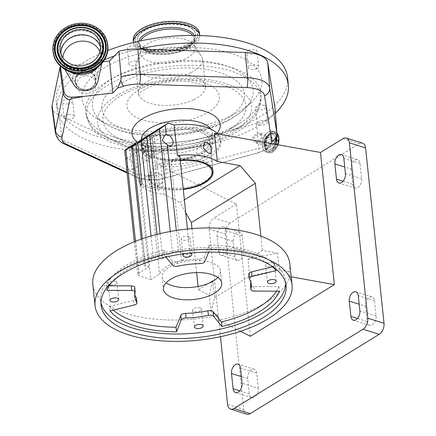 <?xml version="1.0" encoding="UTF-8"?>
<svg xmlns="http://www.w3.org/2000/svg" width="436" height="436" viewBox="0 0 436 436"><rect width="100%" height="100%" fill="white"/><g stroke="black" fill="none" stroke-linecap="round" stroke-linejoin="round"><path stroke-width="0.33" stroke-dasharray="2.18 1.64" d="M209.765 140.654A32.297 14.71 174 0 0 175.763 129.797A32.297 14.71 174 0 0 145.575 147.76A32.297 14.71 174 0 0 145.624 148.115A32.297 14.71 174 0 0 179.621 158.971A32.297 14.71 174 0 0 209.809 141.008A32.297 14.71 174 0 0 209.765 140.654M211.874 174.455A32.297 14.71 -6 0 1 182.275 187.987A32.297 14.71 -6 0 1 150.507 180.902A32.297 14.71 -6 0 1 148.671 177.087A32.297 14.71 -6 0 1 148.621 176.733A32.297 14.71 -6 0 1 178.809 158.769A32.297 14.71 -6 0 1 212.806 169.626A32.297 14.71 -6 0 1 212.855 169.98A32.297 14.71 -6 0 1 212.893 170.618M180.232 160.617A31.299 14.257 174 0 0 149.815 178.498A31.299 14.257 174 0 0 151.603 182.199A31.299 14.257 174 0 0 183.213 188.968M149.401 134.664L154.262 136.19A32.324 14.726 -6 0 1 198.751 131.449A32.324 14.726 -6 0 1 209.841 141.002A32.324 14.726 -6 0 1 191.775 156.513A32.324 14.726 -6 0 1 156.638 157.32A32.324 14.726 -6 0 1 145.548 147.76A32.324 14.726 -6 0 1 152.48 137.286L150.556 136.681A34.88 15.887 174 0 0 143.057 148.414A34.88 15.887 174 0 0 148.741 155.603A34.88 15.887 174 0 0 208.343 149.335A34.88 15.887 174 0 0 212.327 140.354A34.88 15.887 174 0 0 189.273 128.375A34.88 15.887 174 0 0 152.338 135.585A34.88 15.887 174 0 0 150.556 136.681L147.848 135.83M213.106 139.493A35.741 16.279 174 0 0 175.479 127.476A35.741 16.279 174 0 0 142.071 147.357A35.741 16.279 174 0 0 142.12 147.75A35.741 16.279 174 0 0 147.946 155.118A35.741 16.279 174 0 0 209.018 148.698A35.741 16.279 174 0 0 213.155 139.885A35.741 16.279 174 0 0 213.106 139.493M158.23 172.46L163.369 177.365L162.159 183.066L159.374 183.349L154.933 178.024L155.717 172.58L158.23 172.46M201.487 157.483L203.999 157.358L204.784 151.919L200.342 146.589L197.557 146.877L196.347 152.573L201.487 157.483M250.324 336.254L236.432 204.086L160.906 166.165L163.871 194.374A43.06 19.615 -6 0 1 152.851 192.113A43.06 19.615 -6 0 1 138.108 179.665L140.512 180.417L149.139 175.119A32.324 14.726 174 0 0 148.752 178.259A32.324 14.726 174 0 0 159.843 187.818A32.324 14.726 174 0 0 183.262 189.437M151.238 176.754L156.29 181.714L155.134 187.382L152.382 187.649L147.853 182.373L148.692 176.896L151.238 176.754M160.906 166.165A43.06 19.615 174 0 0 220.758 142.169A43.06 19.615 174 0 0 214.414 133.291M217.602 133.868A43.06 19.615 -6 0 1 220.518 139.885A43.06 19.615 -6 0 1 196.445 160.541A43.06 19.615 -6 0 1 149.646 161.614A43.06 19.615 -6 0 1 134.904 149.167L128.876 147.27M342.963 138.637L359.171 143.738L230.159 222.998L213.945 217.902A8.611 5.287 -72.5 0 0 209.138 228.971L220.458 336.706M236.432 204.086L213.945 217.902M209.138 228.971L225.347 234.072A8.611 5.287 107.5 0 1 230.159 222.998M225.347 234.072L243.779 409.431L227.57 404.336M246.809 414.2A8.611 5.287 107.5 0 1 243.779 409.431M243.86 251.103L242.258 235.86A6.889 4.229 -72.5 0 0 239.838 232.039A6.889 4.229 -72.5 0 0 237.13 232.513A6.889 4.229 -72.5 0 0 233.282 241.37L234.884 256.619A6.889 4.229 -72.5 0 0 237.304 260.434A6.889 4.229 -72.5 0 0 242.007 258.014A6.889 4.229 -72.5 0 0 243.86 251.103L227.647 246.008L226.044 230.758A6.889 4.229 -72.5 0 0 223.624 226.943A6.889 4.229 -72.5 0 0 220.916 227.418A6.889 4.229 -72.5 0 0 217.068 236.274L218.67 251.523A6.889 4.229 -72.5 0 0 221.096 255.338A6.889 4.229 -72.5 0 0 225.794 252.913A6.889 4.229 -72.5 0 0 227.647 246.008M258.286 388.345L256.684 373.096A6.889 4.229 -72.5 0 0 254.259 369.281A6.889 4.229 -72.5 0 0 251.556 369.755A6.889 4.229 -72.5 0 0 247.708 378.612L249.31 393.861A6.889 4.229 -72.5 0 0 251.73 397.676A6.889 4.229 -72.5 0 0 256.428 395.25A6.889 4.229 -72.5 0 0 258.286 388.345L242.073 383.249M365.504 306.241L367.107 321.49A6.889 4.229 -72.5 0 0 369.526 325.305A6.889 4.229 -72.5 0 0 374.23 322.88A6.889 4.229 -72.5 0 0 376.083 315.975L374.48 300.726A6.889 4.229 -72.5 0 0 372.061 296.911A6.889 4.229 -72.5 0 0 369.352 297.385A6.889 4.229 -72.5 0 0 365.504 306.241L359.171 304.252M351.078 168.999L352.68 184.248A6.889 4.229 -72.5 0 0 355.106 188.063A6.889 4.229 -72.5 0 0 359.804 185.643A6.889 4.229 -72.5 0 0 361.657 178.738L360.054 163.489A6.889 4.229 -72.5 0 0 357.634 159.669A6.889 4.229 -72.5 0 0 354.926 160.143A6.889 4.229 -72.5 0 0 351.078 168.999L344.751 167.01M359.171 143.738A8.611 5.287 107.5 0 1 362.556 143.144M291.193 276.822L289.613 276.538A99.037 45.115 -6 0 1 218.458 320.253L240.465 331.305M218.458 320.253L217.946 315.413A99.037 45.115 -6 0 1 126.811 313.631A99.037 45.115 -6 0 1 92.824 284.348M289.613 276.538L289.106 271.699A99.037 45.115 -6 0 0 289.809 263.644M285.684 283.351A93.01 42.368 174 0 0 285.58 281.051A93.01 42.368 174 0 0 253.659 253.55A93.01 42.368 174 0 0 152.567 255.872A93.01 42.368 174 0 0 100.58 300.491A93.01 42.368 174 0 0 100.956 302.769M189.736 253.147A4.442 2.022 174 0 0 184.526 253.747M165.893 257.033L164.263 255.011A88.274 40.21 174 0 0 111.807 282.152M270.783 265.442A88.274 40.21 174 0 0 250.575 255.447A88.274 40.21 174 0 0 209.634 249.73L208.68 252.106M188.505 236.508A4.442 2.022 -6 0 1 190.031 237.822A4.442 2.022 -6 0 1 187.551 239.953A4.442 2.022 -6 0 1 182.722 240.062A4.442 2.022 -6 0 1 181.202 238.754A4.442 2.022 -6 0 1 183.681 236.623A4.442 2.022 -6 0 1 188.505 236.508M115.464 281.383A4.442 2.022 -6 0 1 116.99 282.697A4.442 2.022 -6 0 1 114.505 284.828A4.442 2.022 -6 0 1 109.681 284.937A4.442 2.022 -6 0 1 108.155 283.623A4.442 2.022 -6 0 1 110.64 281.498A4.442 2.022 -6 0 1 115.464 281.383M199.911 307.93A4.442 2.022 -6 0 1 201.432 309.244A4.442 2.022 -6 0 1 198.952 311.375A4.442 2.022 -6 0 1 194.124 311.484A4.442 2.022 -6 0 1 192.603 310.17A4.442 2.022 -6 0 1 195.083 308.045A4.442 2.022 -6 0 1 199.911 307.93M272.952 263.055A4.442 2.022 -6 0 1 274.473 264.369A4.442 2.022 -6 0 1 271.993 266.5A4.442 2.022 -6 0 1 267.17 266.609A4.442 2.022 -6 0 1 265.644 265.301A4.442 2.022 -6 0 1 268.124 263.17A4.442 2.022 -6 0 1 272.952 263.055M134.746 287.438A4.306 1.962 -6 0 1 134.719 287.776A58.56 26.678 174 0 0 134.359 292.316A58.56 26.678 174 0 0 134.817 294.583M272.445 266.827L275.628 266.053A88.274 40.21 174 0 0 250.095 250.874A88.274 40.21 174 0 0 209.155 245.157L209.634 249.73M209.155 245.157L204.364 257.038A4.306 1.962 -6 0 1 199.634 259.017A58.56 26.678 174 0 0 177.299 261.616A4.306 1.962 -6 0 1 172.122 260.788L163.778 250.438L164.263 255.011M275.628 266.053L276.108 270.631M250.864 282.386A58.56 26.678 174 0 0 250.836 280.076A58.56 26.678 174 0 0 248.863 274.489A4.306 1.962 -6 0 1 248.716 274.081M276.538 291.193A88.274 40.21 174 0 0 278.915 286.632L253.926 286.507A4.306 1.962 -6 0 1 250.455 284.953M278.915 286.632L279.394 291.21M136.479 298.317A4.306 1.962 -6 0 1 133.607 300.508L109.567 306.339L110.052 310.917M109.567 306.339A88.274 40.21 174 0 0 113.235 310.143M163.778 250.438A88.274 40.21 174 0 0 106.286 285.76L109.142 285.776M106.286 285.76L106.766 290.338M217.815 277.378A29.283 13.336 174 0 0 220.436 270.936A29.283 13.336 174 0 0 210.386 262.281A29.283 13.336 174 0 0 178.564 263.012A29.283 13.336 174 0 0 162.197 277.056A29.283 13.336 174 0 0 166.1 282.817M217.946 315.413L210.975 311.914L209.209 295.139L198.418 289.722L198.08 286.468M196.62 272.593L191.998 228.633M185.687 212.523L180.057 202.5L184.357 199.857M163.871 194.374L180.057 202.5M198.418 289.722L209.242 283.073M212.757 281.296L209.209 295.139M210.975 311.914L214.637 297.614L212.91 281.204M247.948 259.295L262.396 250.417L277.547 253.153L247.948 259.295L249.708 276.07L214.637 297.614M262.396 250.417L260.897 236.11M249.708 276.07L279.312 269.928L277.547 253.153M279.312 269.928L289.106 271.699M138.108 179.665L134.904 149.167M126.293 165.326L128.015 168.89A6.153 3.968 58.4 0 0 129.672 169.746A6.153 3.968 58.4 0 0 132.321 169.539A6.153 3.968 58.4 0 0 133.318 163.969A6.153 3.968 58.4 0 0 128.527 158.851A6.153 3.968 58.4 0 0 126.941 158.688L126.059 158.944L125.704 159.707M140.512 180.417L150.932 279.536L159.56 274.233A32.324 14.726 -6 0 1 181.567 260.712L190.2 255.414L178.526 251.741A4.306 1.962 174 0 0 172.476 252.444L162.661 258.477L159.418 257.458A4.306 1.962 174 0 0 153.368 258.161L144.954 263.333A4.306 1.962 174 0 0 143.918 264.799A4.306 1.962 174 0 0 145.395 266.074L148.638 267.094L138.822 273.121A4.306 1.962 174 0 0 137.781 274.593A4.306 1.962 174 0 0 139.258 275.868L150.932 279.536M147.27 147.335A6.153 3.968 -121.6 0 1 152.06 152.458A6.153 3.968 -121.6 0 1 151.063 158.023A6.153 3.968 -121.6 0 1 148.414 158.23A6.153 3.968 -121.6 0 1 143.624 153.107A6.153 3.968 -121.6 0 1 144.621 147.542A6.153 3.968 -121.6 0 1 147.27 147.335M135.683 143.875L148.638 267.094M187.425 229.047L190.2 255.414M150.197 157.134A6.153 3.968 58.4 0 0 152.845 156.933A6.153 3.968 58.4 0 0 153.843 151.363A6.153 3.968 58.4 0 0 149.052 146.24A6.153 3.968 58.4 0 0 146.403 146.447A6.153 3.968 58.4 0 0 145.406 152.017A6.153 3.968 58.4 0 0 150.197 157.134M160.05 233.625L162.661 258.477M149.139 175.119L159.56 274.233M180.182 160.154A32.324 14.726 174 0 0 171.152 161.598L181.567 260.712M171.152 161.598L179.779 156.295M142.038 183.954L159.876 189.562L154.262 136.19M159.876 189.562A32.324 14.726 174 0 0 158.094 190.657L140.261 185.049M152.48 137.286L158.094 190.657M271.53 143.613A23.381 10.649 -6 0 1 257.327 152.987L164.427 178.079A23.381 10.649 -6 0 1 137.858 177.272L127.023 172.269M51.982 107.654A30.04 13.685 174 0 0 58.342 114.788A30.04 13.685 174 0 0 58.969 115.093L129.421 147.635A30.04 13.685 174 0 0 163.56 148.671L256.461 123.579A30.04 13.685 174 0 0 275.078 108.826M275.405 113.137A116.259 52.963 -6 0 1 247.348 131.574A116.259 52.963 -6 0 1 132.163 150.306A116.259 52.963 -6 0 1 58.342 114.788A116.259 52.963 -6 0 1 57.1 109.267A116.259 52.963 -6 0 1 98.1 62.648A116.259 52.963 -6 0 1 98.983 62.239A116.259 52.963 -6 0 1 104.477 59.819M287.547 77.336A116.259 52.963 -6 0 1 246.547 123.949A116.259 52.963 -6 0 1 125.655 142.092A116.259 52.963 -6 0 1 56.299 101.643A116.259 52.963 -6 0 1 97.299 55.029A116.259 52.963 -6 0 1 107.725 50.56M114.287 56.053A116.259 52.963 -6 0 1 138.877 49.055M127.732 49.524A5.167 2.354 -6 0 1 127.361 48.778A5.167 2.354 -6 0 1 131.389 46.02A5.167 2.354 -6 0 1 137.264 46.952A5.167 2.354 -6 0 1 137.634 47.698A5.167 2.354 -6 0 1 133.607 50.456A5.167 2.354 -6 0 1 127.732 49.524M67.962 103.959A5.167 2.354 -6 0 1 62.452 102.171A5.167 2.354 -6 0 1 67.215 99.304A5.167 2.354 -6 0 1 72.725 101.092A5.167 2.354 -6 0 1 67.962 103.959M151.859 138.392A5.167 2.354 -6 0 1 146.371 140.637A5.167 2.354 -6 0 1 141.727 138.779A5.167 2.354 -6 0 1 141.869 138.092A5.167 2.354 -6 0 1 147.363 135.847A5.167 2.354 -6 0 1 152.006 137.7A5.167 2.354 -6 0 1 151.859 138.392M263.491 105.245A5.167 2.354 -6 0 1 265.911 106.934A5.167 2.354 -6 0 1 263.382 109.3A5.167 2.354 -6 0 1 258.058 109.709A5.167 2.354 -6 0 1 255.632 108.019A5.167 2.354 -6 0 1 258.166 105.654A5.167 2.354 -6 0 1 263.491 105.245M248.575 50.32A5.167 2.354 -6 0 1 253.948 49.513A5.167 2.354 -6 0 1 257.033 51.312A5.167 2.354 -6 0 1 255.207 53.383A5.167 2.354 -6 0 1 249.839 54.189A5.167 2.354 -6 0 1 246.754 52.391A5.167 2.354 -6 0 1 248.575 50.32M113.883 62.686A90.426 41.191 -6 0 1 228.519 52.609A90.426 41.191 -6 0 1 251.387 102.329A90.426 41.191 -6 0 1 229.963 116.292A90.426 41.191 -6 0 1 96.863 118.57A90.426 41.191 -6 0 1 113.883 62.686M138.866 62.201A5.167 2.354 -6 0 1 139.237 62.948A5.167 2.354 -6 0 1 135.209 65.705A5.167 2.354 -6 0 1 129.334 64.773A5.167 2.354 -6 0 1 128.963 64.027A5.167 2.354 -6 0 1 132.991 61.269A5.167 2.354 -6 0 1 138.866 62.201M68.817 114.554A5.167 2.354 -6 0 1 74.327 116.341A5.167 2.354 -6 0 1 69.564 119.208A5.167 2.354 -6 0 1 64.054 117.42A5.167 2.354 -6 0 1 68.817 114.554M143.477 153.341A5.167 2.354 -6 0 1 148.97 151.096A5.167 2.354 -6 0 1 153.608 152.949A5.167 2.354 -6 0 1 153.467 153.641A5.167 2.354 -6 0 1 147.973 155.886A5.167 2.354 -6 0 1 143.33 154.028A5.167 2.354 -6 0 1 143.477 153.341M259.66 124.958A5.167 2.354 -6 0 1 257.235 123.268A5.167 2.354 -6 0 1 259.769 120.903A5.167 2.354 -6 0 1 265.093 120.494A5.167 2.354 -6 0 1 267.513 122.184A5.167 2.354 -6 0 1 264.984 124.549A5.167 2.354 -6 0 1 259.66 124.958M256.809 68.632A5.167 2.354 -6 0 1 251.441 69.438A5.167 2.354 -6 0 1 248.357 67.64A5.167 2.354 -6 0 1 250.177 65.569A5.167 2.354 -6 0 1 255.55 64.762A5.167 2.354 -6 0 1 258.635 66.561A5.167 2.354 -6 0 1 256.809 68.632M190.679 72.758A33.588 15.298 -6 0 1 155.756 78A33.588 15.298 -6 0 1 135.716 66.316A33.588 15.298 -6 0 1 136.234 62.74A33.588 15.298 -6 0 1 147.559 52.849A33.588 15.298 -6 0 1 201.269 55.906A33.588 15.298 -6 0 1 202.522 59.291A33.588 15.298 -6 0 1 190.679 72.758M150.229 42.472A27.43 12.497 -6 0 1 194.096 44.973A27.43 12.497 -6 0 1 195.115 47.737A27.43 12.497 -6 0 1 185.442 58.735A27.43 12.497 -6 0 1 156.922 63.013A27.43 12.497 -6 0 1 140.555 53.47A27.43 12.497 -6 0 1 140.981 50.554A27.43 12.497 -6 0 1 150.229 42.472M199.764 35.545A33.327 15.184 -6 0 1 188.009 48.892A33.327 15.184 -6 0 1 153.368 54.097A33.327 15.184 -6 0 1 133.476 42.51M199.541 33.398A33.327 15.184 -6 0 1 187.785 46.761A33.327 15.184 -6 0 1 153.129 51.96A33.327 15.184 -6 0 1 133.247 40.363M146.071 27.495A31.659 14.421 -6 0 1 182.003 22.999A31.659 14.421 -6 0 1 197.486 36.684A31.659 14.421 -6 0 1 186.717 46.265A31.659 14.421 -6 0 1 135.939 43.153A31.659 14.421 -6 0 1 146.071 27.495M185.098 45.518A29.141 13.276 -6 0 1 152.028 49.655A29.141 13.276 -6 0 1 137.781 37.06A29.141 13.276 -6 0 1 147.69 28.242A29.141 13.276 -6 0 1 194.418 31.103A29.141 13.276 -6 0 1 185.098 45.518M257.365 133.111L260.635 133.024L262.897 137.869L258.276 142.681L254.913 142.692L252.618 137.122L257.365 133.111L256.461 123.579M272.037 148.774A7.516 4.616 107.5 0 1 271.841 148.889A7.516 4.616 107.5 0 1 266.429 144.997A7.516 4.616 107.5 0 1 270.636 135.465A7.516 4.616 107.5 0 1 275.623 136.86A7.516 4.616 107.5 0 1 272.037 148.774M270.958 138.501A4.093 2.512 107.5 0 1 272.56 138.217A4.093 2.512 107.5 0 1 273.988 141.656A4.093 2.512 107.5 0 1 271.715 145.744A4.093 2.512 107.5 0 1 270.107 146.022A4.093 2.512 107.5 0 1 268.68 142.583A4.093 2.512 107.5 0 1 270.958 138.501M257.572 134.293L253.937 137.318L255.654 141.482L258.161 141.477L261.698 137.918L259.965 134.261L257.572 134.293M103.19 61.748L60.986 66.659M84.617 71.629A10.333 9.2 -9.1 0 0 76.589 85.581A10.333 9.2 -9.1 0 0 86.541 89.925A10.333 9.2 -9.1 0 0 95.615 82.546A10.333 9.2 -9.1 0 0 84.617 71.629M86.481 89.625A10.529 9.374 170.9 0 1 76.338 85.194A10.529 9.374 170.9 0 1 84.519 70.981A10.529 9.374 170.9 0 1 95.729 82.099A10.529 9.374 170.9 0 1 86.481 89.625M73.853 84.846A12.917 11.494 170.9 0 1 84.126 67.787A12.917 11.494 170.9 0 1 97.98 80.992M69.466 71.597A21.958 19.544 170.9 0 1 61.923 64.343A21.958 19.544 170.9 0 1 59.743 58.255A21.958 19.544 170.9 0 1 79.385 35.349A21.958 19.544 170.9 0 1 103.114 51.328A21.958 19.544 170.9 0 1 102.934 57.797A21.958 19.544 170.9 0 1 98.029 67.035M95.413 79.635A9.903 8.813 -9.1 0 0 95.359 79.216A9.903 8.813 -9.1 0 0 84.655 72.011A9.903 8.813 -9.1 0 0 75.744 81.924A9.903 8.813 -9.1 0 0 75.799 82.339A9.903 8.813 -9.1 0 0 76.959 85.38A9.903 8.813 -9.1 0 0 86.497 89.544A9.903 8.813 -9.1 0 0 95.195 82.469A9.903 8.813 -9.1 0 0 95.413 79.635M96.029 83.51A9.903 8.813 -9.1 0 0 95.975 83.096A9.903 8.813 -9.1 0 0 85.042 75.919A9.903 8.813 -9.1 0 0 76.36 85.799A9.903 8.813 -9.1 0 0 76.414 86.219A9.903 8.813 -9.1 0 0 87.353 93.397A9.903 8.813 -9.1 0 0 96.029 83.51M128.249 91.811A71.907 32.76 -6 0 1 225.227 85.723A71.907 32.76 -6 0 1 228.791 130.004A71.907 32.76 -6 0 1 220.567 134.441A71.907 32.76 -6 0 1 124.723 140.942A71.907 32.76 -6 0 1 128.249 91.811M229.832 128.549A88.094 40.128 174 0 0 239.904 123.116A88.094 40.128 174 0 0 260.995 95.386A88.094 40.128 174 0 0 260.766 92.258A88.094 40.128 174 0 0 207.356 62.462A88.094 40.128 174 0 0 116.739 76.322A88.094 40.128 174 0 0 85.805 112.619A88.094 40.128 174 0 0 86.028 113.78A88.094 40.128 174 0 0 112.417 136.517A88.094 40.128 174 0 0 229.832 128.549M141.308 139.634A35.741 16.279 174 0 0 141.351 140.496A35.741 16.279 174 0 0 141.4 140.888A35.741 16.279 174 0 0 179.027 152.905A35.741 16.279 174 0 0 212.436 133.024A35.741 16.279 174 0 0 212.381 132.631A35.741 16.279 174 0 0 210.948 129.187M233.282 241.37L217.068 236.274M247.708 378.612L241.375 376.617M360.054 163.489L343.841 158.388M361.657 178.738L345.443 173.637M352.68 184.248L343.061 181.223M374.48 300.726L358.267 295.63M376.083 315.975L359.869 310.879M367.107 321.49L357.487 318.465M249.31 393.861L239.686 390.836M256.684 373.096L240.47 368M234.884 256.619L218.67 251.523M242.258 235.86L226.044 230.758M134.719 287.776L135.198 292.349M172.122 260.788L172.602 265.366M177.299 261.616L177.779 266.189M199.634 259.017L200.113 263.589M204.364 257.038L204.844 261.611M248.863 274.489L249.343 279.067M253.926 286.507L254.406 291.079M133.607 300.508L134.086 305.086M128.015 168.89L139.258 275.868M125.971 149.45L126.941 158.688M135.476 241.293L138.822 273.121M132.778 146.055L145.395 266.074M142.37 238.732L144.954 263.333M176.286 230.464L178.526 251.741M170.274 231.478L172.476 252.444M156.993 234.372L159.418 257.458M151.041 235.985L153.368 258.161M137.329 142.076A44.352 20.203 174 0 0 178.673 149.177A44.352 20.203 174 0 0 217.057 133.307M276.969 133.879A29.299 13.347 -6 0 1 258.81 148.267L165.909 173.359A29.299 13.347 -6 0 1 132.609 172.345L62.157 139.803A29.299 13.347 -6 0 1 55.367 132.697M58.969 115.093L62.157 139.803A8.611 6.093 -65.2 0 0 65.078 144.338M224.714 121.922A80.862 36.837 -6 0 1 105.692 123.966A80.862 36.837 -6 0 1 120.914 73.989A80.862 36.837 -6 0 1 223.423 64.98A80.862 36.837 -6 0 1 243.871 109.441A80.862 36.837 -6 0 1 224.714 121.922M219.204 122.565A71.727 32.673 -6 0 1 118.57 126.996A71.727 32.673 -6 0 1 127.127 80.044A71.727 32.673 -6 0 1 227.761 75.613A71.727 32.673 -6 0 1 219.204 122.565M143.313 87.522A46.505 21.184 -6 0 1 208.561 84.649A46.505 21.184 -6 0 1 203.018 115.093A46.505 21.184 -6 0 1 137.771 117.965A46.505 21.184 -6 0 1 143.313 87.522M193.524 99.822A33.588 15.298 -6 0 1 158.6 105.065A33.588 15.298 -6 0 1 138.561 93.38A33.588 15.298 -6 0 1 150.404 79.913A33.588 15.298 -6 0 1 185.327 74.67A33.588 15.298 -6 0 1 205.367 86.361A33.588 15.298 -6 0 1 193.524 99.822M192.647 35.43A27.43 12.497 -6 0 1 194.189 38.902A27.43 12.497 -6 0 1 184.515 49.9A27.43 12.497 -6 0 1 155.995 54.178A27.43 12.497 -6 0 1 139.629 44.636A27.43 12.497 -6 0 1 140.419 40.924M194.287 35.441A28.335 12.906 -6 0 1 184.973 49.023A28.335 12.906 -6 0 1 153.259 53.127A28.335 12.906 -6 0 1 138.811 41.267M186.586 46.826A31.354 14.284 -6 0 1 136.305 43.747A31.354 14.284 -6 0 1 146.338 28.242A31.354 14.284 -6 0 1 181.921 23.784A31.354 14.284 -6 0 1 197.252 37.343A31.354 14.284 -6 0 1 186.586 46.826M185.365 46.265A29.446 13.412 -6 0 1 151.946 50.445A29.446 13.412 -6 0 1 137.547 37.714A29.446 13.412 -6 0 1 147.564 28.809A29.446 13.412 -6 0 1 194.783 31.697A29.446 13.412 -6 0 1 185.365 46.265M257.327 152.987A8.611 2.545 -105.1 0 0 257.801 153.003A8.611 2.545 -105.1 0 0 258.81 148.267L258.276 142.681M267.017 136.081A5.466 3.357 107.5 0 1 269.17 135.705A5.466 3.357 107.5 0 1 271.078 140.305A5.466 3.357 107.5 0 1 268.036 145.766A5.466 3.357 107.5 0 1 265.889 146.142A5.466 3.357 107.5 0 1 263.982 141.542A5.466 3.357 107.5 0 1 267.017 136.081M267.573 135.77A6.033 3.706 107.5 0 1 272.069 138.703A6.033 3.706 107.5 0 1 268.701 146.458A6.033 3.706 107.5 0 1 264.205 143.531A6.033 3.706 107.5 0 1 267.573 135.77M275.547 144.338A10.862 6.671 107.5 0 1 270.473 151.15A10.862 6.671 107.5 0 1 262.385 145.88A10.862 6.671 107.5 0 1 268.451 131.912A10.862 6.671 107.5 0 1 276.598 138.092M275.677 144.36A10.938 6.714 107.5 0 1 270.56 151.238A10.938 6.714 107.5 0 1 266.26 151.99A10.938 6.714 107.5 0 1 262.445 142.795A10.938 6.714 107.5 0 1 268.522 131.874A10.938 6.714 107.5 0 1 272.822 131.122A10.938 6.714 107.5 0 1 276.702 137.645M277.999 144.779A10.938 6.714 107.5 0 1 272.783 151.941A10.938 6.714 107.5 0 1 268.483 152.687A10.938 6.714 107.5 0 1 264.668 143.493A10.938 6.714 107.5 0 1 270.745 132.571A10.938 6.714 107.5 0 1 275.045 131.819A10.938 6.714 107.5 0 1 276.904 132.996M276.904 132.985L275.045 131.819L272.822 131.122L268.472 131.879C261.731 135.482 260.025 150.627 266.26 151.99L268.483 152.687L272.827 151.935L278.043 144.79A10.824 6.644 107.5 0 1 272.854 151.864A10.824 6.644 107.5 0 1 264.799 146.616A10.824 6.644 107.5 0 1 270.843 132.697A10.824 6.644 107.5 0 1 278.811 137.302M270.963 133.874A9.499 5.832 107.5 0 1 278.037 138.479A9.499 5.832 107.5 0 1 272.734 150.693A9.499 5.832 107.5 0 1 265.66 146.082A9.499 5.832 107.5 0 1 270.963 133.874M270.892 133.945A9.385 5.761 107.5 0 1 274.576 133.302A9.385 5.761 107.5 0 1 277.857 141.193A9.385 5.761 107.5 0 1 272.636 150.567A9.385 5.761 107.5 0 1 268.947 151.21A9.385 5.761 107.5 0 1 265.671 143.319A9.385 5.761 107.5 0 1 270.892 133.945M270.097 133.694A9.385 5.761 107.5 0 1 273.786 133.051A9.385 5.761 107.5 0 1 277.062 140.942A9.385 5.761 107.5 0 1 271.841 150.316A9.385 5.761 107.5 0 1 268.156 150.96A9.385 5.761 107.5 0 1 264.875 143.068A9.385 5.761 107.5 0 1 270.097 133.694M271.426 149.112A8.131 4.992 107.5 0 1 271.219 149.237A8.131 4.992 107.5 0 1 265.361 145.025A8.131 4.992 107.5 0 1 269.917 134.713A8.131 4.992 107.5 0 1 275.312 136.217A8.131 4.992 107.5 0 1 271.426 149.112M258.161 141.477L257.48 134.315M273.557 143.978L268.592 148.349L257.801 153.003L164.906 178.09A8.611 2.545 -105.1 0 0 165.909 173.359L163.56 148.671M164.427 178.079A8.611 2.545 -105.1 0 0 164.906 178.09C154.093 180.847 144.305 180.444 135.531 176.885A8.611 6.093 -65.2 0 1 132.609 172.345L129.421 147.635M127.099 172.988L135.531 176.885A8.611 6.093 -65.2 0 0 137.858 177.272M82.747 69.684A21.958 19.544 170.9 0 1 59.018 53.704A21.958 19.544 170.9 0 1 78.66 30.798A21.958 19.544 170.9 0 1 102.389 46.777A21.958 19.544 170.9 0 1 82.747 69.684M82.736 69.902A22.868 20.35 170.9 0 1 57.901 52.304A22.868 20.35 170.9 0 1 78.48 29.414A22.868 20.35 170.9 0 1 103.316 47.017A22.868 20.35 170.9 0 1 82.736 69.902M83.014 72.932A27.059 24.084 170.9 0 1 53.623 52.097A27.059 24.084 170.9 0 1 77.979 25.01A27.059 24.084 170.9 0 1 107.37 45.845A27.059 24.084 170.9 0 1 83.014 72.932M53.279 53.018A27.517 24.487 170.9 0 1 77.891 24.318A27.517 24.487 170.9 0 1 107.621 44.341M97.936 63.7A25.239 22.465 170.9 0 1 97.904 63.732A25.239 22.465 170.9 0 1 82.715 70.49A25.239 22.465 170.9 0 1 68.556 68.414A25.239 22.465 170.9 0 1 68.512 68.398M64.19 33.708A23.331 20.765 170.9 0 1 78.197 27.49A23.331 20.765 170.9 0 1 91.244 29.386M100.542 47.17A20.279 18.05 170.9 0 1 101.147 49.66A20.279 18.05 170.9 0 1 83.009 70.812A20.279 18.05 170.9 0 1 61.095 56.053A20.279 18.05 170.9 0 1 60.893 53.497M99.909 51.671A19.184 17.075 170.9 0 1 100.612 61.509A19.184 17.075 170.9 0 1 83.761 75.215A19.184 17.075 170.9 0 1 65.291 67.149A19.184 17.075 170.9 0 1 62.893 57.579M86.611 116.205A87.663 39.932 174 0 0 86.835 117.36A87.663 39.932 174 0 0 177.839 145.788A87.663 39.932 174 0 0 260.946 99.059A87.663 39.932 174 0 0 260.723 95.942A87.663 39.932 174 0 0 167.364 66.594A87.663 39.932 174 0 0 86.611 116.205M251.376 105.327A77.385 35.251 -6 0 1 180.09 149.117A77.385 35.251 -6 0 1 97.68 123.208A77.385 35.251 -6 0 1 168.966 79.417A77.385 35.251 -6 0 1 251.376 105.327M145.575 147.76L148.621 176.733M151.603 182.199L150.507 180.902M209.809 141.008L212.855 169.98M213.155 139.885L212.436 133.024L211.013 135.694C210.119 136.8 207.269 139.82 198.854 143.346C192.799 145.766 185.987 147.401 178.428 148.251C167.315 149.346 156.589 148.932 146.736 144.823C142.534 142.316 140.741 140.883 141.351 140.528L142.071 147.357M213.046 171.501L209.841 141.002M211.024 153.041L203.999 157.358M162.159 183.066L155.134 187.382M220.758 142.169L220.518 139.885M357.634 159.669L341.421 154.573M355.106 188.063L338.892 182.967M372.061 296.911L355.847 291.815M369.526 325.305L353.318 320.209M251.73 397.676L235.516 392.58M254.259 369.281L238.045 364.185M237.304 260.434L221.096 255.338M239.838 232.039L223.624 226.943M285.58 281.051L286.06 285.624M100.58 300.491L101.059 305.069M191.791 254.597L190.031 237.822M118.75 299.472L116.99 282.697M203.198 326.019L201.432 309.244M276.239 281.144L274.473 264.369M250.836 280.076L251.321 284.648M134.359 292.316L134.838 296.894M220.436 270.936L221.717 283.138M267.41 282.07L265.644 265.301M194.363 326.946L192.603 310.17M109.921 300.399L108.155 283.623M182.962 255.523L181.202 238.754M162.197 277.056L163.478 289.259M151.063 158.023L132.321 169.539M134.332 241.757L137.781 274.593M141.22 239.135L143.918 264.799M171.588 145.417L152.845 156.933M155.717 172.58L148.692 176.896M204.582 142.561L197.557 146.877M148.752 178.259L145.548 147.76M144.621 147.542L126.059 158.944M164.966 135.04L146.403 146.447M139.237 62.948L137.634 47.698M74.327 116.341L72.725 101.092M153.608 152.949L152.006 137.7M257.235 123.268L255.632 108.019M248.357 67.64L246.754 52.391M251.387 102.329L243.871 109.441C238.356 114.592 231.565 119.055 223.505 122.816C209.721 129.198 194.173 133.323 176.847 135.198L153.919 136.048L132.8 133.754C122.309 131.765 113.273 128.506 105.692 123.966L96.863 118.57M202.522 59.291L205.683 87.407C205.056 87.374 205.939 85.243 193.077 82.279C179.621 79.521 159.249 82.039 147.613 87.772C140.975 91.653 137.923 93.887 138.468 94.47L135.716 66.316M194.096 44.973L201.269 55.906M195.115 47.737L194.189 38.902C194.56 42.276 191.437 45.66 184.81 49.061C168.716 57.612 138.741 53.257 139.629 44.636L140.555 53.47M197.486 36.684L197.252 37.343C195.377 41.502 191.747 44.761 186.379 47.132C170.411 54.805 142.67 54.211 136.305 43.747L135.939 43.153M194.418 31.103L194.783 31.697C190.592 23.135 162.568 21.32 147.352 29.108C141.4 32.237 138.136 35.103 137.547 37.714L137.781 37.06M140.981 50.554L136.234 62.74M258.635 66.561L257.033 51.312M267.513 122.184L265.911 106.934M143.33 154.028L141.727 138.779M64.054 117.42L62.452 102.171M128.963 64.027L127.361 48.778M57.1 109.267L56.299 101.643M260.635 133.024L269.17 135.705L267.388 136.054C264.848 138.174 263.878 140.964 264.478 144.43L265.889 146.142L254.913 142.692M274.576 133.302L270.936 133.939C265.132 137.013 263.715 150.153 268.947 151.21L268.156 150.96C262.499 149.526 264.047 136.871 269.797 133.716L273.786 133.051L274.576 133.302M275.623 136.86L275.312 136.217C276.756 141.275 275.459 145.575 271.415 149.117L271.841 148.889M255.654 141.482L270.107 146.022M259.965 134.261L272.56 138.217M76.589 85.581L76.338 85.194M64.904 69.471L61.923 64.343M103.114 51.328L102.389 46.777C104.411 57.209 94.852 68.414 82.715 69.537C69.804 69.967 61.901 64.692 59.018 53.704L59.743 58.255M97.975 63.667L97.904 63.732C93.631 67.509 88.568 69.765 82.715 70.496C77.728 71.046 73.003 70.354 68.556 68.414L68.468 68.381M91.288 29.408C87.184 27.621 82.824 26.983 78.197 27.49C72.774 28.171 68.092 30.253 64.157 33.736M100.34 44.614L101.147 49.66L100.612 61.509L95.195 82.469M95.975 83.096L95.359 79.216M76.414 86.219L75.799 82.339M76.959 85.38L65.291 67.149L61.095 56.053L60.288 51.007M101.697 63.596L102.934 57.797M95.615 82.546L95.729 82.099M208.343 149.335L209.018 148.698M148.741 155.603L147.946 155.118M228.791 130.004L239.904 123.116M86.028 113.78L86.835 117.36L91.767 128.004L95.353 132.173L108.619 141.4L130.342 148.594L153.009 151.292L178.498 150.436L211.656 143.613L229.587 136.463L244.247 127.41L255.621 115.436L258.297 110.586L260.946 99.059L260.995 95.386M124.723 140.942L112.417 136.517"/><path stroke-width="0.65" d="M183.213 188.968A31.299 14.257 174 0 0 211.079 175.942A31.299 14.257 174 0 0 211.983 171.266A31.299 14.257 174 0 0 180.232 160.617M212.893 170.618A32.297 14.71 -6 0 1 211.874 174.455L211.079 175.942M183.262 189.437A32.324 14.726 174 0 0 213.046 171.501A32.324 14.726 174 0 0 201.955 161.947A32.324 14.726 174 0 0 180.182 160.154M208.479 153.183L211.024 153.041L211.863 147.57L207.329 142.294L204.582 142.561L203.427 148.218L208.479 153.183M168.143 123.148L149.401 134.664L137.776 143.379L149.712 135.258L159.527 129.23L168.143 123.148L174.171 125.045L177.376 155.538A43.06 19.615 -6 0 1 208.948 157.652A43.06 19.615 -6 0 1 217.384 161.5L214.414 133.291L320.471 152.453L342.963 138.637A8.611 5.287 -72.5 0 1 346.348 138.049L362.556 143.144A8.611 5.287 107.5 0 1 365.586 147.913L349.372 142.817A8.611 5.287 -72.5 0 0 346.348 138.049M174.171 125.045A43.06 19.615 -6 0 1 205.743 127.154A43.06 19.615 -6 0 1 217.602 133.868M220.458 336.706L227.57 404.336A8.611 5.287 -72.5 0 0 230.595 409.104A8.611 5.287 -72.5 0 0 233.979 408.51L362.997 329.251A8.611 5.287 -72.5 0 0 367.804 318.176L349.372 142.817M233.979 408.51L250.193 413.611A8.611 5.287 107.5 0 1 246.809 414.2L230.595 409.104M250.193 413.611L379.206 334.347L362.997 329.251M367.804 318.176L384.018 323.278A8.611 5.287 107.5 0 1 379.206 334.347M384.018 323.278L365.586 147.913M235.342 364.654A6.889 4.229 -72.5 0 0 231.494 373.516L233.097 388.759A6.889 4.229 -72.5 0 0 235.516 392.58A6.889 4.229 -72.5 0 0 240.22 390.155A6.889 4.229 -72.5 0 0 242.073 383.249L240.47 368A6.889 4.229 -72.5 0 0 238.045 364.185A6.889 4.229 -72.5 0 0 235.342 364.654M353.138 292.289A6.889 4.229 -72.5 0 0 349.291 301.145L350.893 316.389A6.889 4.229 -72.5 0 0 353.318 320.209A6.889 4.229 -72.5 0 0 358.016 317.784A6.889 4.229 -72.5 0 0 359.869 310.879L358.267 295.63A6.889 4.229 -72.5 0 0 355.847 291.815A6.889 4.229 -72.5 0 0 353.138 292.289M338.712 155.047A6.889 4.229 -72.5 0 0 334.87 163.903L336.472 179.152A6.889 4.229 -72.5 0 0 338.892 182.967A6.889 4.229 -72.5 0 0 343.59 180.542A6.889 4.229 -72.5 0 0 345.443 173.637L343.841 158.388A6.889 4.229 -72.5 0 0 341.421 154.573A6.889 4.229 -72.5 0 0 338.712 155.047M240.465 331.305L250.324 336.254L334.363 284.626L320.471 152.453M334.363 284.626L291.193 276.822M95.064 305.696L92.824 284.348A99.037 45.115 -6 0 1 148.18 236.835A99.037 45.115 -6 0 1 255.823 234.366A99.037 45.115 -6 0 1 289.809 263.644L292.055 284.997A99.037 45.115 -6 0 1 236.694 332.51A99.037 45.115 -6 0 1 129.051 334.979A99.037 45.115 -6 0 1 95.064 305.696A99.037 45.115 -6 0 1 150.425 258.183A99.037 45.115 -6 0 1 258.068 255.714A99.037 45.115 -6 0 1 292.055 284.997M254.139 258.128A93.01 42.368 174 0 0 153.052 260.445A93.01 42.368 174 0 0 101.059 305.069A93.01 42.368 174 0 0 132.98 332.564A93.01 42.368 174 0 0 234.072 330.248A93.01 42.368 174 0 0 286.06 285.624A93.01 42.368 174 0 0 254.139 258.128M100.956 302.769A93.01 42.368 174 0 0 132.5 327.992A93.01 42.368 174 0 0 231.314 326.351A93.01 42.368 174 0 0 285.684 283.351M268.93 283.384A4.442 2.022 174 0 0 273.759 283.275A4.442 2.022 174 0 0 276.239 281.144A4.442 2.022 174 0 0 274.713 279.83A4.442 2.022 174 0 0 269.889 279.945A4.442 2.022 174 0 0 267.41 282.07A4.442 2.022 174 0 0 268.93 283.384M195.889 328.259A4.442 2.022 174 0 0 200.713 328.15A4.442 2.022 174 0 0 203.198 326.019A4.442 2.022 174 0 0 201.672 324.706A4.442 2.022 174 0 0 196.849 324.815A4.442 2.022 174 0 0 194.363 326.946A4.442 2.022 174 0 0 195.889 328.259M111.442 301.712A4.442 2.022 174 0 0 116.27 301.603A4.442 2.022 174 0 0 118.75 299.472A4.442 2.022 174 0 0 117.23 298.159A4.442 2.022 174 0 0 112.401 298.268A4.442 2.022 174 0 0 109.921 300.399A4.442 2.022 174 0 0 111.442 301.712M184.526 253.747A4.442 2.022 174 0 0 182.962 255.523A4.442 2.022 174 0 0 184.488 256.837A4.442 2.022 174 0 0 189.311 256.728A4.442 2.022 174 0 0 191.791 254.597A4.442 2.022 174 0 0 190.27 253.283A4.442 2.022 174 0 0 189.736 253.147M111.807 282.152A88.274 40.21 174 0 0 106.766 290.338L131.748 290.463A4.306 1.962 -6 0 1 133.748 290.741A4.306 1.962 -6 0 1 135.225 292.016A4.306 1.962 -6 0 1 135.198 292.349A58.56 26.678 174 0 0 134.838 296.894A58.56 26.678 174 0 0 136.817 302.48A4.306 1.962 -6 0 1 136.964 302.889A4.306 1.962 -6 0 1 134.086 305.086L110.052 310.917A88.274 40.21 174 0 0 176.52 331.812L181.316 319.931A4.306 1.962 -6 0 1 186.041 317.953A58.56 26.678 174 0 0 208.381 315.353A4.306 1.962 -6 0 1 212.31 315.441A4.306 1.962 -6 0 1 213.553 316.182L221.897 326.531A88.274 40.21 174 0 0 279.394 291.21L254.406 291.079A4.306 1.962 -6 0 1 250.934 289.531A4.306 1.962 -6 0 1 250.962 289.193A58.56 26.678 174 0 0 251.321 284.648A58.56 26.678 174 0 0 249.343 279.067A4.306 1.962 -6 0 1 249.196 278.653A4.306 1.962 -6 0 1 252.073 276.462L276.108 270.631A88.274 40.21 174 0 0 270.783 265.442M208.68 252.106L204.844 261.611A4.306 1.962 -6 0 1 200.113 263.589A58.56 26.678 174 0 0 177.779 266.189A4.306 1.962 -6 0 1 172.602 265.366L165.893 257.033M109.142 285.776L131.269 285.885A4.306 1.962 -6 0 1 133.269 286.169A4.306 1.962 -6 0 1 134.746 287.438L135.225 292.016M113.235 310.143A88.274 40.21 174 0 0 176.04 327.234L180.836 315.359A4.306 1.962 -6 0 1 185.562 313.38A58.56 26.678 174 0 0 207.901 310.781A4.306 1.962 -6 0 1 211.831 310.863A4.306 1.962 -6 0 1 213.073 311.604L221.417 321.959L221.897 326.531M249.196 278.653L248.716 274.081A4.306 1.962 -6 0 1 251.594 271.884L272.445 266.827M250.934 289.531L250.455 284.953A4.306 1.962 -6 0 1 250.477 284.621A58.56 26.678 174 0 0 250.864 282.386M221.417 321.959A88.274 40.21 174 0 0 276.538 291.193M176.04 327.234L176.52 331.812M134.817 294.583A58.56 26.678 174 0 0 136.337 297.902A4.306 1.962 -6 0 1 136.479 298.317L136.964 302.889M211.673 274.478A29.283 13.336 -6 0 1 221.717 283.138A29.283 13.336 -6 0 1 205.351 297.183A29.283 13.336 -6 0 1 173.528 297.913A29.283 13.336 -6 0 1 163.478 289.259A29.283 13.336 -6 0 1 179.845 275.209A29.283 13.336 -6 0 1 211.673 274.478M166.1 282.817A29.283 13.336 174 0 0 172.242 285.716A29.283 13.336 174 0 0 217.815 277.378M198.08 286.468L196.62 272.593M191.998 228.633L191.366 222.622L185.687 212.523M209.242 283.073L212.872 280.844L212.757 281.296M212.91 281.204L212.872 280.844M260.897 236.11L255.343 183.316L240.105 165.609L217.384 161.5M191.366 222.622L255.343 183.316M184.357 199.857L240.105 165.609M147.848 135.83L128.876 147.27L125.971 149.45C124.396 150.654 124.364 150.807 125.868 149.908L135.683 143.875L132.778 146.055C131.203 147.259 131.171 147.412 132.68 146.512L135.994 144.474L140.261 185.049L142.038 183.954L137.776 143.379M124.74 150.496L134.332 241.757M125.971 149.45C124.396 150.654 124.364 150.807 125.868 149.908L135.476 241.293M132.778 146.055C131.203 147.259 131.171 147.412 132.68 146.512L142.37 238.732M166.209 134.561A6.153 3.968 -121.6 0 1 167.795 134.729A6.153 3.968 -121.6 0 1 172.585 139.847A6.153 3.968 -121.6 0 1 171.588 145.417A6.153 3.968 -121.6 0 1 168.939 145.619A6.153 3.968 -121.6 0 1 167.282 144.768L162.187 140.517L164.966 135.04L166.209 134.561L165.239 125.328M177.376 155.538L179.779 156.295L187.425 229.047M149.712 135.258L160.05 233.625M147.619 135.754L135.994 144.474M121.072 76.741A29.299 13.347 -6 0 1 140.256 74.343L247.67 77.804A29.299 13.347 -6 0 1 269.671 88.012L276.909 133.378A29.299 13.347 -6 0 1 276.969 133.879L275.078 108.826A30.04 13.685 174 0 0 275.018 108.313L267.775 62.948A30.04 13.685 174 0 0 245.223 52.483L137.814 49.023A30.04 13.685 174 0 0 118.941 51.252L121.072 76.741L120.816 80.415L117.687 88.039L112.837 93.042L83.309 96.476L71.548 97.141A8.611 1.085 80.3 0 0 71.945 98.585A200.527 91.347 174 0 0 83.309 96.476M127.023 172.269L67.406 144.73A23.381 10.649 -6 0 1 61.983 139.057A23.381 10.649 -6 0 1 62.032 137.247L69.787 99.855A2.687 1.226 -6 0 1 71.945 98.585M117.687 88.039A200.527 91.347 174 0 0 123.497 86.279A23.381 10.649 -6 0 1 139.564 84.137L246.978 87.592A23.381 10.649 -6 0 1 264.532 95.74L271.775 141.106A23.381 10.649 -6 0 1 271.53 143.613M52.069 105.479A30.04 13.685 174 0 0 51.982 107.654L55.345 132.549A29.299 13.347 -6 0 1 55.427 130.429L52.069 105.479L59.874 67.825L60.424 66.724L64.043 91.631A8.611 3.744 172.5 0 0 63.182 93.037L59.874 67.825M138.877 49.055A116.259 52.963 -6 0 1 288.349 84.96A116.259 52.963 -6 0 1 275.405 113.137M107.725 50.56A116.259 52.963 -6 0 1 224.093 37.67A116.259 52.963 -6 0 1 287.547 77.336L288.349 84.96M104.477 59.819A116.259 52.963 -6 0 1 114.287 56.053L109.469 61.018L103.19 61.748M145.226 29.136A33.327 15.184 -6 0 1 179.883 23.936A33.327 15.184 -6 0 1 199.764 35.529A33.327 15.184 -6 0 1 199.764 35.545L199.541 33.398A33.327 15.184 -6 0 0 179.659 21.8A33.327 15.184 -6 0 0 145.003 26.999A33.327 15.184 -6 0 0 133.247 40.363L133.476 42.499A33.327 15.184 -6 0 1 133.476 42.499A33.327 15.184 -6 0 1 145.226 29.136M60.986 66.659L60.424 66.724M118.941 51.252L114.287 56.053M71.548 97.141A7.412 6.6 170.9 0 1 64.043 91.631M112.837 93.042L109.469 61.018M101.697 63.596L97.98 80.992A12.917 11.494 170.9 0 1 86.53 90.661A12.917 11.494 170.9 0 1 73.853 84.846L64.904 69.471M98.029 67.035A21.958 19.544 170.9 0 1 83.472 74.234A21.958 19.544 170.9 0 1 69.466 71.597M82.873 72.169A27.517 24.487 170.9 0 1 53.143 52.151A27.517 24.487 170.9 0 1 77.755 23.451A27.517 24.487 170.9 0 1 107.485 43.475A27.517 24.487 170.9 0 1 82.873 72.169M82.202 65.765A20.279 18.05 170.9 0 1 60.288 51.007A20.279 18.05 170.9 0 1 78.426 29.855A20.279 18.05 170.9 0 1 100.34 44.614A20.279 18.05 170.9 0 1 82.202 65.765M210.948 129.187A35.741 16.279 174 0 0 171.762 121.006A35.741 16.279 174 0 0 141.308 139.634M241.375 376.617L231.494 373.516M359.171 304.252L349.291 301.145M344.751 167.01L334.87 163.903M343.061 181.223L336.472 179.152M357.487 318.465L350.893 316.389M239.686 390.836L233.097 388.759M213.073 311.604L213.553 316.182M251.594 271.884L252.073 276.462M250.477 284.621L250.962 289.193M207.901 310.781L208.381 315.353M185.562 313.38L186.041 317.953M180.836 315.359L181.316 319.931M136.337 297.902L136.817 302.48M131.269 285.885L131.748 290.463M167.282 144.768L176.286 230.464M159.527 129.23L170.274 231.478M146.801 137.438L156.993 234.372M141.09 141.34L151.041 235.985M217.057 133.307A44.352 20.203 174 0 0 220.136 124.009A44.352 20.203 174 0 0 172.901 109.164A44.352 20.203 174 0 0 132.048 134.261A44.352 20.203 174 0 0 137.329 142.076M55.367 132.697A29.299 13.347 -6 0 1 55.345 132.549L55.388 132.86C56.822 138.479 60.054 142.305 65.078 144.338A8.611 6.093 -65.2 0 0 67.406 144.73M140.419 40.924A27.43 12.497 -6 0 1 149.303 33.637A27.43 12.497 -6 0 1 192.647 35.43M138.811 41.267A28.335 12.906 -6 0 1 148.6 32.226A28.335 12.906 -6 0 1 194.287 35.441M246.978 87.592A8.611 2.218 -88.2 0 0 247.67 77.804L245.223 52.483M139.564 84.137A8.611 2.218 -88.2 0 0 140.256 74.343L137.814 49.023M264.532 95.74A8.611 7.663 -9.1 0 0 269.671 88.012L267.775 62.948M271.775 141.106A8.611 7.663 170.9 0 0 276.909 133.378L275.018 108.313M276.598 138.092A10.862 6.671 107.5 0 1 275.547 144.338M276.702 137.645A10.938 6.714 107.5 0 1 275.677 144.36M276.904 132.996A10.938 6.714 107.5 0 1 277.999 144.779M278.811 137.302A10.824 6.644 107.5 0 1 278.021 144.785L278.936 138.027L276.904 132.985M62.032 137.247A8.611 7.586 11.7 0 1 55.427 130.429L63.182 93.037A8.611 7.586 -168.3 0 0 69.787 99.855M123.497 86.279A8.611 3.096 -107.4 0 1 120.816 80.415M83.014 73.041A27.517 24.487 170.9 0 1 53.279 53.018C54.958 65.645 68.959 75.057 83.025 73.112C98.116 71.738 110.172 57.699 107.621 44.341A27.517 24.487 170.9 0 1 83.014 73.041M82.731 70.834A26.007 23.146 170.9 0 1 54.489 50.816A26.007 23.146 170.9 0 1 77.891 24.787A26.007 23.146 170.9 0 1 106.139 44.804A26.007 23.146 170.9 0 1 82.731 70.834M97.975 63.667C93.691 67.46 88.601 69.722 82.704 70.463A25.37 22.579 170.9 0 1 68.468 68.381A25.37 22.579 170.9 0 1 55.53 44.368A25.37 22.579 170.9 0 1 77.984 25.539A25.37 22.579 170.9 0 1 103.321 37.774A25.37 22.579 170.9 0 1 97.975 63.667A25.37 22.579 170.9 0 1 82.704 70.463C77.673 71.019 72.932 70.321 68.468 68.381M68.512 68.398A25.239 22.465 170.9 0 1 55.688 44.51A25.239 22.465 170.9 0 1 78.017 25.8A25.239 22.465 170.9 0 1 103.218 37.948A25.239 22.465 170.9 0 1 97.936 63.7M91.244 29.386A23.331 20.765 170.9 0 1 91.288 29.408A23.331 20.765 170.9 0 1 103.185 51.486A23.331 20.765 170.9 0 1 82.535 68.801A23.331 20.765 170.9 0 1 59.236 57.547A23.331 20.765 170.9 0 1 64.157 33.736A23.331 20.765 170.9 0 1 64.19 33.708M91.288 29.408L91.2 29.37C87.113 27.588 82.775 26.95 78.186 27.463A23.201 20.645 170.9 0 1 91.2 29.37A23.201 20.645 170.9 0 1 103.032 51.328A23.201 20.645 170.9 0 1 82.502 68.545A23.201 20.645 170.9 0 1 59.329 57.356A23.201 20.645 170.9 0 1 64.223 33.676A23.201 20.645 170.9 0 1 78.18 27.463C72.801 28.133 68.147 30.204 64.223 33.676L64.157 33.736M82.415 67.787A22.563 20.083 170.9 0 1 57.906 50.418A22.563 20.083 170.9 0 1 78.213 27.833A22.563 20.083 170.9 0 1 102.722 45.202A22.563 20.083 170.9 0 1 82.415 67.787M60.893 53.497A20.279 18.05 170.9 0 1 79.232 34.902A20.279 18.05 170.9 0 1 100.542 47.17M62.893 57.579A19.184 17.075 170.9 0 1 80.191 41.246A19.184 17.075 170.9 0 1 99.909 51.671M131.547 147.101L141.22 239.135M273.557 143.978L274.996 141.929L276.969 133.879M127.099 172.988L65.078 144.338M53.143 52.151L53.279 53.018M107.485 43.475L107.621 44.341"/></g></svg>
